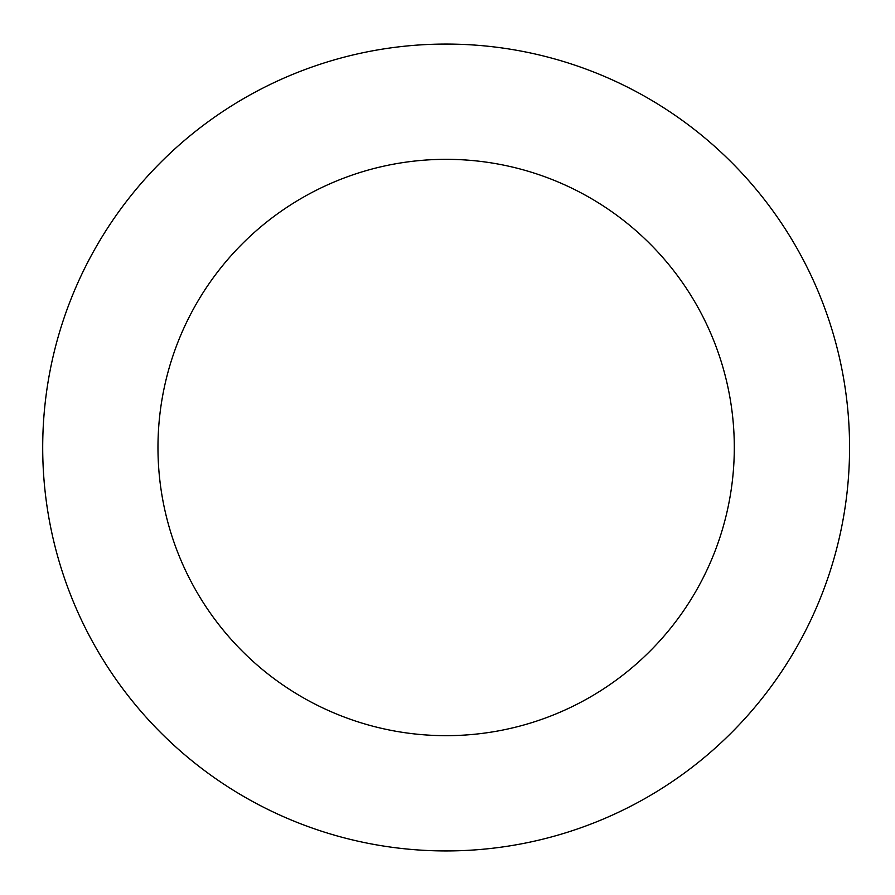 <?xml version="1.0" encoding="UTF-8"?>
<svg xmlns="http://www.w3.org/2000/svg" width="895" height="895" viewBox="0 0 895 895"><rect width="100%" height="100%" fill="white"/><g stroke="black" fill="none" stroke-linecap="round" stroke-linejoin="round"><path stroke-width="1.34" d="M734.303 447.5A288.168 288.168 0 0 0 302.051 197.94A288.168 288.168 0 0 0 302.051 697.06A288.168 288.168 0 0 0 734.303 447.5M849.568 447.5A403.432 403.432 0 0 0 244.424 98.114A403.432 403.432 0 0 0 244.424 796.886A403.432 403.432 0 0 0 849.568 447.5"/></g></svg>
